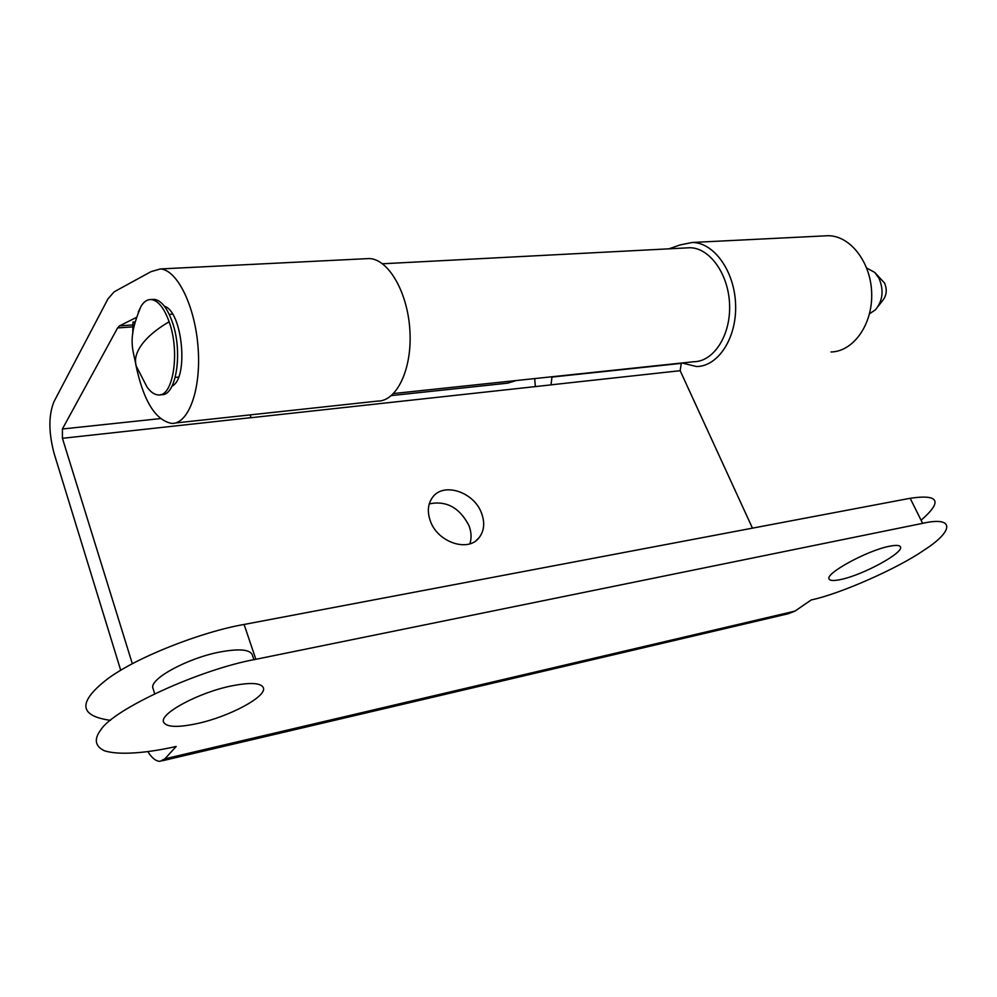 <?xml version="1.0" encoding="UTF-8"?>
<svg xmlns="http://www.w3.org/2000/svg" width="997" height="997" viewBox="0 0 997 997"><rect width="100%" height="100%" fill="white"/><g stroke="black" fill="none" stroke-linecap="round" stroke-linejoin="round"><path stroke-width="1.5" d="M138.296 312.148L141.038 306.303C143.917 301.617 147.294 299.362 151.158 299.536C158.074 300.421 164.069 307.836 169.129 321.769C180.295 352.178 173.142 397.292 158.199 394.912C154.361 394.675 150.647 392.07 147.058 387.098L136.477 366.522M152.067 299.486L154.136 299.349C161.078 300.234 167.072 307.637 172.145 321.557C183.323 351.941 176.12 396.993 161.14 394.625L160.417 394.687M866.705 268.019L874.73 272.418L878.968 278.238C884.027 290.177 882.856 300.708 875.466 309.805L869.534 313.743M878.257 306.204L882.507 300.72C886.682 295.586 887.342 289.678 884.501 282.986L874.73 272.418M393.591 393.528L693.762 361.737C713.578 361.687 730.651 335.677 729.605 305.082C728.807 274.474 709.976 247.879 689.949 247.73L685.998 247.929M516.296 380.53L507.71 383.16L391.422 395.572M135.679 364.03C143.169 400.308 155.146 420.086 171.571 423.401C188.308 424.448 201.195 390.126 198.141 348.302C195.325 306.49 177.242 269.664 160.305 268.953L150.946 271.683L114.169 291.822L107.975 298.876L53.938 401.729C48.492 415.201 48.554 432.436 54.1 453.411L120.712 670.283M162.15 760.823L788.253 613.741L794.945 611.124L811.209 599.945C839.511 594.112 897.649 568.527 923.895 550.244C953.768 531.264 955.363 515.873 922.636 523.338L910.161 498.276C939.137 494.026 942.788 501.341 921.091 520.235M147.905 751.726C152.018 758.194 156.093 761.384 160.131 761.297L164.904 758.817L176.182 746.466C147.718 752.972 118.768 755.576 104.162 750.679C94.989 746.055 93.868 739.113 100.772 729.879C113.907 708.805 200.709 669.112 255.855 659.304L244.103 624.458L910.161 498.276M922.636 523.338L255.855 659.304M132.314 663.678L62.425 438.306L62.4 428.997L117.596 327.938L119.503 325.869L136.29 317.495M551.989 376.754L551.005 384.879L250.957 417.718L250.297 414.877M164.418 306.253C182.538 311.288 188.894 378.461 172.07 386.076M175.298 423.002L377.389 401.106C396.494 401.654 412.147 369.663 409.929 331.191C407.985 292.732 388.556 259.046 369.214 258.547L365.425 258.746M134.956 321.906L132.962 322.043L132.738 334.157M830.95 351.978C853.071 351.679 872.462 325.047 871.702 293.903C871.253 262.759 850.615 235.803 828.258 235.703L823.858 235.928M752.461 528.148L680.166 370.697L681.312 363.045M134.595 323.315L132.962 322.043M535.339 386.599L534.691 378.586M469.874 543.801C471.731 538.093 471.407 531.987 468.914 525.506C459.58 507.623 446.369 500.407 429.271 503.859M430.43 521.219C427.115 511.972 427.788 504.058 432.461 497.478C443.204 481.825 473.887 491.795 481.476 512.994C485.053 522.615 484.268 530.84 479.121 537.657C468.291 552.525 437.808 542.48 430.43 521.219M668.975 248.814L680.203 244.901L692.466 242.458C714.251 242.67 734.777 271.583 735.612 304.895C736.746 338.195 718.127 366.447 696.591 366.535L681.948 362.983M165.539 306.789L164.854 306.839M110.455 720.333C79.336 715.971 77.778 702.623 105.794 680.278C134.383 657.858 201.618 631.762 244.103 624.458M253.911 659.702L252.278 654.855C249.998 649.471 239.342 648.499 220.312 651.938C187.91 657.92 148.927 679.107 152.952 688.229L153.064 688.603M197.082 723.598C177.316 727.773 166.125 727.224 163.508 721.965C159.657 713.441 199.026 692.404 231.528 685.911C250.608 682.172 261.226 682.833 263.407 687.868C266.835 696.641 229.16 716.756 197.082 723.598M841.019 579.456C833.928 581.002 829.953 580.827 829.068 578.958C825.092 573.524 867.166 550.518 889.237 546.294C895.929 544.935 899.668 545.147 900.465 546.942C903.93 552.737 862.916 574.982 841.019 579.456M141.038 306.303C127.554 338.133 132.339 347.342 136.128 365.475C134.657 360.403 135.679 354.758 139.194 348.539C144.69 339.204 154.66 330.269 169.129 321.769M794.945 611.124L164.904 758.817M250.932 417.668L62.425 438.306M160.38 418.603L62.4 428.997M132.763 326.866L117.596 327.938M132.825 324.935L119.503 325.869M680.166 370.697L550.98 384.842M680.963 363.394L551.653 377.103M154.136 299.349L151.158 299.536M169.241 314.367L172.568 314.142M175.26 377.402L178.575 377.09M689.949 247.73L382.524 263.769M369.214 258.547L160.305 268.953M828.258 235.703L692.466 242.458M476.155 540.548L479.121 537.657M152.952 688.229L154.622 693.576"/></g></svg>
